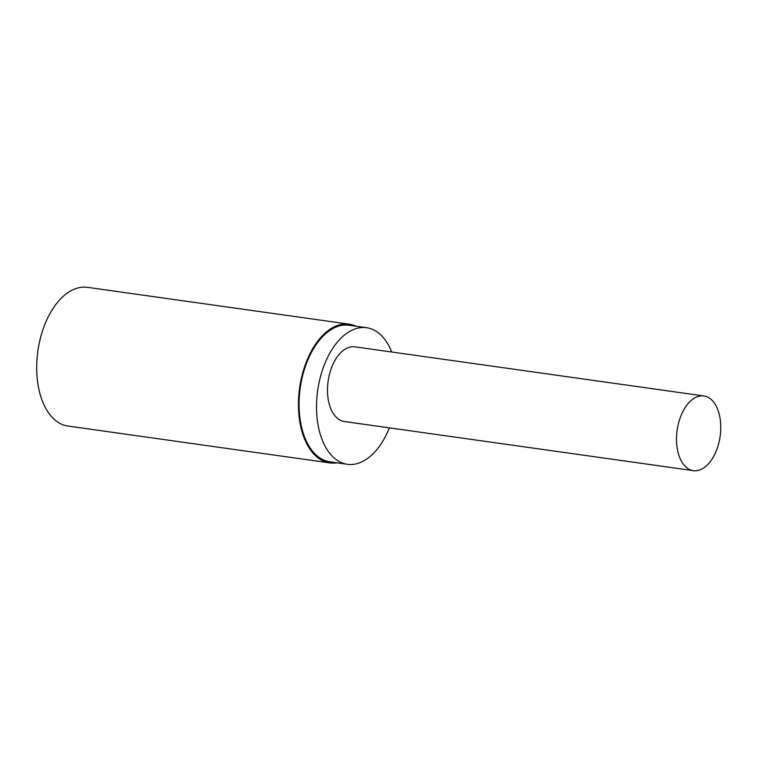 <?xml version="1.0" encoding="UTF-8"?>
<svg xmlns="http://www.w3.org/2000/svg" width="758" height="758" viewBox="0 0 758 758"><rect width="100%" height="100%" fill="white"/><g stroke="black" fill="none" stroke-linecap="round" stroke-linejoin="round"><path stroke-width="1.14" d="M356.118 326.243A70.039 40.307 98 0 0 349.296 324.197A70.039 40.307 98 0 0 312.173 349.627A70.039 40.307 98 0 0 299.666 420.861A70.039 40.307 98 0 0 329.768 462.901A70.039 40.307 98 0 0 336.893 462.816M329.768 462.901L68.012 426.062A70.039 40.307 -82 0 1 37.9 384.022A70.039 40.307 -82 0 1 50.407 312.789A70.039 40.307 -82 0 1 87.53 287.348L349.296 324.197M391.725 352.025A68.959 39.691 98 0 0 366.597 327.721A68.959 39.691 98 0 0 330.043 352.764A68.959 39.691 98 0 0 317.725 422.898A68.959 39.691 98 0 0 347.372 464.294A68.959 39.691 98 0 0 383.927 439.252A68.959 39.691 98 0 0 389.375 427.863M347.372 464.294L329.919 461.83A68.959 39.691 -82 0 1 300.272 420.444A68.959 39.691 -82 0 1 312.59 350.3A68.959 39.691 -82 0 1 349.144 325.258L366.597 327.721M683.896 409.652A37.71 21.707 98 0 0 677.159 448.016A37.71 21.707 98 0 0 693.371 470.652A37.71 21.707 98 0 0 713.363 456.951A37.71 21.707 98 0 0 720.1 418.596A37.71 21.707 98 0 0 703.888 395.96A37.71 21.707 98 0 0 683.896 409.652M693.371 470.652L344.359 421.524A37.71 21.707 -82 0 1 328.148 398.888A37.71 21.707 -82 0 1 334.884 360.533A37.71 21.707 -82 0 1 354.877 346.832L703.888 395.96"/></g></svg>
